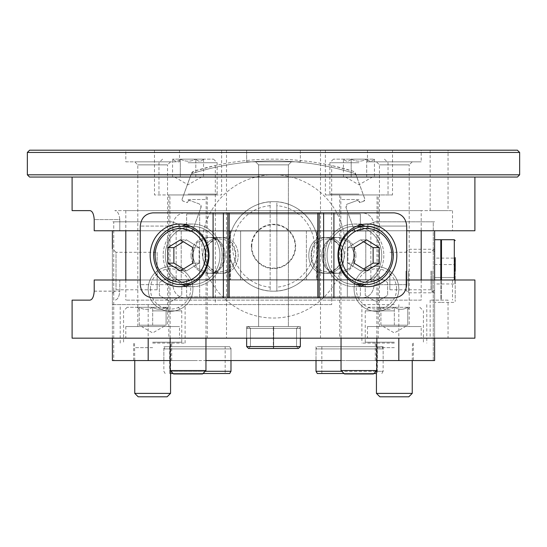 <?xml version="1.0" encoding="UTF-8"?>
<svg xmlns="http://www.w3.org/2000/svg" width="547" height="547" viewBox="0 0 547 547"><rect width="100%" height="100%" fill="white"/><g stroke="black" fill="none" stroke-linecap="round" stroke-linejoin="round"><path stroke-width="0.41" stroke-dasharray="2.73 2.05" d="M140.271 230.759L406.729 230.759M474.899 177.057L72.101 177.057L474.899 177.057M474.899 230.759L94.214 230.759L452.519 230.759L94.214 230.759L94.214 219.573L119.779 219.573C119.253 213.891 117.584 210.91 114.781 210.622L452.519 210.622L114.781 210.622C117.584 210.903 119.253 213.891 119.779 219.573L119.779 230.759L119.779 219.573L94.214 219.573C93.797 213.945 92.361 210.964 89.913 210.622L72.101 210.622M72.101 300.132L89.913 300.132C92.361 299.783 93.797 296.802 94.214 291.175L94.214 279.989L474.899 279.989M406.729 279.989L140.271 279.989M119.779 279.989L452.519 279.989L119.779 279.989L119.779 291.175C119.253 296.864 117.584 299.845 114.781 300.132L114.754 300.132C117.578 299.838 119.253 296.836 119.779 291.134L119.779 279.989M72.101 338.169L474.899 338.169M29.586 150.199L517.414 150.199M300.351 150.199L246.649 150.199L300.351 150.199L246.649 150.199L300.351 150.199L300.351 161.837L246.649 161.837L300.351 161.837L246.649 161.837L300.351 161.837L300.351 150.199M430.14 210.622L430.14 150.199L448.041 150.199L448.041 210.622L430.14 210.622L448.041 210.622M125.81 161.837L179.519 161.837L125.81 161.837L125.81 150.199L221.624 150.199L221.624 194.958L154.486 194.958L221.624 194.958M392.514 150.199L325.376 150.199L392.514 150.199L392.514 194.958L325.376 194.958L392.514 194.958M421.19 150.199L367.481 150.199L421.19 150.199L421.19 161.837L367.481 161.837L421.19 161.837M320.494 150.199L226.506 150.199L320.494 150.199L320.494 338.169L226.506 338.169L320.494 338.169M29.586 177.057L517.414 177.057M421.19 210.622L125.81 210.622L421.19 210.622L421.19 230.759M421.19 300.132L125.81 300.132L421.19 300.132L421.19 279.989M448.041 300.132L430.14 300.132L448.041 300.132L448.041 338.169L430.14 338.169L448.041 338.169M246.649 338.169L300.351 338.169L246.649 338.169L300.351 338.169L246.649 338.169L246.649 326.532L300.351 326.532L246.649 326.532L300.351 326.532L300.351 338.169L300.351 326.532L246.649 326.532L246.649 338.169L246.649 328.439L273.322 328.439L273.322 346.559C273.363 349 273.411 349 273.452 346.559L273.452 328.439C273.411 325.998 273.37 325.998 273.322 328.439L273.322 346.559C273.363 349 273.411 349 273.452 346.559L273.452 328.439C273.411 325.998 273.37 325.998 273.322 328.439C273.37 325.998 273.411 325.998 273.452 328.439C273.411 325.998 273.37 325.998 273.322 328.439L246.649 328.439L248.55 326.532L250.451 328.439L273.452 328.439L250.451 328.439L250.451 346.559L273.452 346.559C273.411 349 273.363 349 273.322 346.559C273.363 349 273.411 349 273.452 346.559L250.451 346.559L248.55 348.466L298.45 348.466L296.549 346.559L250.451 346.559L248.55 348.466L246.649 346.559L300.351 346.559L273.678 346.559L300.351 346.559L300.351 328.439L246.649 328.439L246.649 346.559M207.299 338.169L168.811 338.169L207.299 338.169L207.299 194.958L168.811 194.958L207.299 194.958M378.189 338.169L339.701 338.169L378.189 338.169L378.189 194.958L339.701 194.958L378.189 194.958M179.519 338.169L125.81 338.169L179.519 338.169L179.519 326.532L125.81 326.532L179.519 326.532M421.19 338.169L367.481 338.169L421.19 338.169L421.19 326.532L367.481 326.532L421.19 326.532M291.401 161.837L255.599 161.837L291.401 161.837L255.599 161.837L291.401 161.837L288.372 164.866L258.628 164.866L288.372 164.866L288.372 326.532L258.628 326.532L288.372 326.532L258.628 326.532L288.372 326.532L288.372 164.866L258.628 164.866L288.372 164.866L291.401 161.837M412.24 161.837L376.439 161.837L412.24 161.837L409.211 164.866L379.461 164.866L409.211 164.866L409.211 326.532L379.461 326.532L409.211 326.532M179.519 150.199L179.519 161.837M170.561 161.837L134.76 161.837L170.561 161.837L167.539 164.866L137.789 164.866L167.539 164.866L167.539 326.532L137.789 326.532L167.539 326.532M351.195 159.15C348.63 161.857 346.046 161.857 343.441 159.15C346.005 161.857 348.589 161.857 351.195 159.15L343.441 159.15L351.195 159.15C356.35 161.85 361.512 161.85 366.695 159.15C361.54 161.85 356.377 161.85 351.195 159.15L366.695 159.15L351.195 159.15L351.195 177.057L347.318 177.057L374.449 177.057L347.318 177.057L351.195 177.057L351.195 159.15M374.449 159.15C371.885 161.857 369.307 161.857 366.695 159.15C369.259 161.857 371.844 161.857 374.449 159.15L366.695 159.15L374.449 159.15L374.449 177.057M358.948 159.15L333.438 159.15L358.948 159.15M358.948 162.732L329.855 162.732L358.948 162.732M358.948 194.062L329.855 194.062L358.948 194.062M358.948 194.958L330.75 194.958L358.948 194.958M358.948 199.518L341.041 199.518L358.948 199.518M341.041 370.545L376.849 370.545M344.473 373.977L373.416 373.977M347.318 177.057L343.441 177.057L347.318 177.057M366.695 177.057L366.695 159.15L366.695 177.057M343.441 177.057L343.441 159.15M180.305 159.15C177.741 161.857 175.156 161.857 172.551 159.15C175.115 161.857 177.693 161.857 180.305 159.15L172.551 159.15L180.305 159.15C185.46 161.85 190.623 161.85 195.805 159.15C190.65 161.85 185.488 161.85 180.305 159.15L195.805 159.15L180.305 159.15L180.305 177.057L176.428 177.057L203.559 177.057L176.428 177.057L180.305 177.057L180.305 159.15M203.559 159.15C200.995 161.857 198.411 161.857 195.805 159.15C198.37 161.857 200.954 161.857 203.559 159.15L195.805 159.15L203.559 159.15L203.559 177.057M188.052 159.15L213.562 159.15L188.052 159.15M188.052 162.732L217.145 162.732L188.052 162.732M188.052 194.062L217.145 194.062L188.052 194.062M188.052 194.958L216.25 194.958L188.052 194.958M188.052 199.518L205.959 199.518L188.052 199.518M170.151 370.545L205.959 370.545M173.584 373.977L202.527 373.977M176.428 177.057L172.551 177.057L176.428 177.057M195.805 177.057L195.805 159.15L195.805 177.057M172.551 177.057L172.551 159.15M298.45 348.466L273.609 348.466L298.45 348.466L296.549 346.559L296.549 328.439L298.45 326.532L273.609 326.532L298.45 326.532L300.351 328.439L273.678 328.439L300.351 328.439L298.45 326.532L296.549 328.439L250.451 328.439L296.549 328.439L273.548 328.439L296.549 328.439L296.549 346.559L273.548 346.559L273.548 328.439C273.589 325.998 273.637 325.998 273.678 328.439C273.637 325.998 273.589 325.998 273.548 328.439C273.589 325.998 273.637 325.998 273.678 328.439L273.678 346.559C273.63 349 273.589 349 273.548 346.559C273.589 349 273.63 349 273.678 346.559L273.678 328.439C273.637 325.998 273.589 325.998 273.548 328.439L273.548 346.559C273.589 349 273.63 349 273.678 346.559C273.63 349 273.589 349 273.548 346.559L250.451 346.559L250.451 328.439L248.55 326.532L298.45 326.532L248.55 326.532L246.649 328.439L300.351 328.439L300.351 338.169M208.619 273.274C230.656 274.355 230.656 236.386 208.619 237.473L196.858 242.704L192.065 255.374L196.858 268.044L208.619 273.274L219.607 273.274C241.289 274.327 241.289 236.42 219.607 237.473C241.289 236.42 241.289 274.327 219.607 273.274A17.901 16.82 90 0 1 202.8 255.374A17.901 16.82 90 0 1 219.607 237.473A17.901 16.82 90 0 0 202.8 255.374A17.901 16.82 90 0 0 219.607 273.274L208.619 273.274L196.858 268.044L192.065 255.374L196.858 242.704L208.619 237.473L219.607 237.473L208.619 237.473C230.656 236.393 230.656 274.368 208.619 273.274L221.617 273.274C243.709 274.334 243.709 236.407 221.617 237.473C211.532 238.54 206.041 244.509 205.152 255.374C206.041 266.239 211.532 272.208 221.617 273.274C211.532 272.208 206.041 266.239 205.152 255.374C206.041 244.509 211.532 238.54 221.617 237.473C243.709 236.413 243.709 274.348 221.617 273.274L208.605 273.274M229.972 230.984L229.972 279.763L230.567 279.763L229.972 279.763L229.972 230.984L181.214 230.984L181.214 279.763L229.972 279.763L181.214 279.763L181.214 230.984L186.636 230.984L186.636 213.98L360.364 213.98L347.345 213.98L347.345 296.775L347.345 213.98L186.636 213.98L360.364 213.98L199.655 213.98L199.655 296.775L186.636 296.775L360.364 296.775L199.655 296.775L360.364 296.775L360.364 279.763L360.364 296.775L186.636 296.775L186.636 279.763L181.214 279.763L365.786 279.763L186.636 279.763L186.636 296.775L199.655 296.775L199.655 213.98L186.636 213.98L186.636 230.984L360.364 230.984L360.364 213.98L360.364 230.984L365.786 230.984L365.786 279.763L365.786 230.984L317.028 230.984L317.028 279.763L365.786 279.763L317.028 279.763L317.028 230.984L316.433 230.984L365.786 230.984L229.972 230.984M338.381 237.473C316.344 236.393 316.344 274.368 338.381 273.274L350.142 268.044L354.935 255.374L350.142 242.704L338.381 237.473L350.142 242.704L354.935 255.374L350.142 268.044L338.381 273.274C316.344 274.355 316.344 236.386 338.381 237.473L327.393 237.473C305.711 236.42 305.711 274.327 327.393 273.274L338.381 273.274L327.393 273.274A17.901 16.82 90 0 0 344.2 255.374A17.901 16.82 90 0 0 327.393 237.473L325.383 237.473C303.291 236.413 303.291 274.348 325.383 273.274C335.468 272.208 340.959 266.239 341.848 255.374C340.959 244.509 335.468 238.54 325.383 237.473C335.468 238.54 340.959 244.509 341.848 255.374C340.959 266.239 335.468 272.208 325.383 273.274C303.291 274.334 303.291 236.407 325.383 237.473L338.395 237.473M342.169 255.374A16.321 15.337 90 0 0 319.168 241.241A16.321 15.337 90 0 0 319.168 269.507A16.321 15.337 90 0 0 342.169 255.374A16.321 15.337 90 0 1 319.168 269.507A16.321 15.337 90 0 1 319.168 241.241A16.321 15.337 90 0 1 342.169 255.374M356.056 255.374C355.14 266.239 349.622 272.208 339.516 273.274C317.506 274.334 317.506 236.4 339.516 237.473C349.622 238.54 355.14 244.509 356.056 255.374C355.14 244.509 349.622 238.54 339.516 237.473C317.506 236.413 317.506 274.348 339.516 273.274C349.622 272.208 355.14 266.239 356.056 255.374M190.944 255.374C191.86 244.509 197.378 238.54 207.484 237.473C229.494 236.413 229.494 274.348 207.484 273.274C197.378 272.208 191.86 266.239 190.944 255.374C191.86 266.239 197.378 272.208 207.484 273.274C229.494 274.334 229.494 236.4 207.484 237.473C197.378 238.54 191.86 244.509 190.944 255.374M204.831 255.374A16.321 15.337 90 0 1 227.832 241.241A16.321 15.337 90 0 1 227.832 269.507A16.321 15.337 90 0 1 204.831 255.374A16.321 15.337 90 0 0 227.832 269.507A16.321 15.337 90 0 0 227.832 241.241A16.321 15.337 90 0 0 204.831 255.374M213.084 212.858L184.695 212.858C177.529 213.624 173.577 218.027 172.838 226.075L172.838 230.984L176.161 230.984L176.161 279.763L370.839 279.763L370.839 230.984L370.839 279.763L172.838 279.763L374.162 279.763L370.839 279.763L374.162 279.763L374.162 284.672L374.162 279.763L172.838 279.763L172.838 284.672L172.838 279.763L176.161 279.763L176.161 230.984L370.839 230.984L172.838 230.984L172.838 226.075L140.271 226.075L172.838 226.075C173.57 218.034 177.522 213.631 184.695 212.858L362.305 212.858C369.471 213.624 373.423 218.027 374.162 226.075L374.162 230.984L374.162 226.075C373.43 218.034 369.478 213.631 362.305 212.858L152.934 212.858C145.352 213.638 141.126 218.048 140.271 226.075L140.271 284.672C141.126 292.7 145.352 297.11 152.934 297.889L213.084 297.889L213.084 212.858L227.853 212.858L227.853 297.889L227.853 212.858L227.853 297.889L223.374 297.889L223.374 212.858M319.147 297.889L319.147 212.858L319.147 297.889L394.066 297.889L184.695 297.889C177.529 297.13 173.577 292.72 172.838 284.672L140.271 284.672L172.838 284.672C173.57 292.713 177.522 297.124 184.695 297.889L362.305 297.889C369.471 297.13 373.423 292.72 374.162 284.672C373.43 292.713 369.478 297.124 362.305 297.889L394.066 297.889C401.648 297.11 405.874 292.7 406.729 284.672L374.162 284.672L406.729 284.672L406.729 226.075L374.162 226.075L406.729 226.075C405.874 218.048 401.648 213.638 394.066 212.858L319.147 212.858L319.147 297.889L317.807 297.889L317.807 212.858L227.853 212.858M370.839 230.984L374.162 230.984L370.839 230.984M316.433 279.763L240.605 279.763L316.433 279.763L316.433 230.984L240.605 230.984L316.433 230.984L316.433 279.763M240.605 279.763L230.567 279.763L240.605 279.763L240.605 230.984L230.567 230.984L240.605 230.984L240.605 279.763M172.838 230.984L374.162 230.984L172.838 230.984M381.724 255.374A29.094 27.336 90 0 0 354.388 226.287A29.094 27.336 90 0 0 327.051 255.374A29.094 27.336 90 0 0 354.388 284.467A29.094 27.336 90 0 0 381.724 255.374A29.094 27.336 90 0 1 354.388 284.467A29.094 27.336 90 0 1 327.051 255.374A29.094 27.336 90 0 1 354.388 226.287A29.094 27.336 90 0 1 381.724 255.374M365.314 284.467A31.329 29.442 90 0 0 383.83 255.374A31.329 29.442 90 0 0 365.314 226.287M360.897 224.824A31.329 29.442 90 0 0 354.388 224.044A31.329 29.442 90 0 0 324.952 255.374A31.329 29.442 90 0 0 354.388 286.703A31.329 29.442 90 0 0 360.897 285.931M181.686 284.467A31.329 29.442 90 0 1 163.17 255.374A31.329 29.442 90 0 1 181.686 226.287M186.103 224.824A31.329 29.442 90 0 1 192.612 224.044A31.329 29.442 90 0 1 222.048 255.374A31.329 29.442 90 0 1 192.612 286.703A31.329 29.442 90 0 1 186.103 285.931M165.276 255.374A29.094 27.336 90 0 1 192.612 226.287A29.094 27.336 90 0 1 219.949 255.374A29.094 27.336 90 0 1 192.612 284.467A29.094 27.336 90 0 1 165.276 255.374A29.094 27.336 90 0 0 192.612 284.467A29.094 27.336 90 0 0 219.949 255.374A29.094 27.336 90 0 0 192.612 226.287A29.094 27.336 90 0 0 165.276 255.374M363.57 241.753L360.514 239.873L347.899 247.62L347.899 263.128L354.018 263.128L354.018 247.62L366.634 239.873L379.249 247.62L379.249 263.128L366.634 270.881L354.018 263.128L347.899 263.128L360.514 270.881L366.634 270.881L360.514 270.881L363.57 268.994M373.129 247.62L373.129 263.128L360.514 270.881L347.899 263.128L347.899 247.62L354.018 247.62L347.899 247.62L360.514 239.873L366.634 239.873L360.514 239.873L373.129 247.62L379.249 247.62M183.43 268.994L186.486 270.881L199.101 263.128L199.101 247.62L192.982 247.62L192.982 263.128L180.366 270.881L167.751 263.128L167.751 247.62L180.366 239.873L192.982 247.62L199.101 247.62L186.486 239.873L180.366 239.873L186.486 239.873L183.43 241.753M173.871 263.128L173.871 247.62L186.486 239.873L199.101 247.62L199.101 263.128L192.982 263.128L199.101 263.128L186.486 270.881L180.366 270.881L186.486 270.881L173.871 263.128L167.751 263.128M327.393 273.274C305.711 274.327 305.711 236.42 327.393 237.473A17.901 16.82 90 0 1 344.2 255.374A17.901 16.82 90 0 1 327.393 273.274M150.158 255.374A31.329 29.442 90 0 0 179.601 286.703A31.329 29.442 90 0 0 209.036 255.374A31.329 29.442 90 0 0 179.601 224.044A31.329 29.442 90 0 0 150.158 255.374M213.084 297.889L223.374 297.889M317.807 297.889L227.853 297.889M319.147 212.858L317.807 212.858M333.916 297.889L333.916 212.858M396.842 255.374A31.329 29.442 90 0 1 367.399 286.703A31.329 29.442 90 0 1 337.964 255.374A31.329 29.442 90 0 1 367.399 224.044A31.329 29.442 90 0 1 396.842 255.374M383.83 255.374A31.329 29.442 90 0 1 354.388 286.703A31.329 29.442 90 0 1 324.952 255.374A31.329 29.442 90 0 1 354.388 224.044A31.329 29.442 90 0 1 383.83 255.374M163.17 255.374A31.329 29.442 90 0 0 192.612 286.703A31.329 29.442 90 0 0 222.048 255.374A31.329 29.442 90 0 0 192.612 224.044A31.329 29.442 90 0 0 163.17 255.374M373.129 263.128L379.249 263.128M173.871 247.62L167.751 247.62M112.381 230.759L112.381 360.548L113.728 360.548L113.728 221.808L112.381 221.808L171.847 221.808L113.728 221.808L113.728 360.548L433.272 360.548L433.272 221.808L375.153 221.808L434.619 221.808L433.272 221.808L433.272 360.548L434.619 360.548L434.619 230.759M171.847 221.808L178.678 224.297L171.847 221.808M179.218 225.439A0.896 0.896 0 0 0 178.678 224.297L178.985 226.075A1.34 1.34 0 0 0 179.785 227.791L189.46 231.313A2.687 2.687 0 0 0 192.9 229.713L201.016 207.422A2.687 2.687 0 0 0 199.409 203.976L189.741 200.455A1.34 1.34 0 0 0 188.018 201.262L187.785 201.891L188.018 201.262L189.741 200.455L199.409 203.976L201.016 207.422L192.9 229.713L189.46 231.313L179.785 227.791L178.985 226.075L179.218 225.439M186.643 202.424A0.896 0.896 0 0 0 187.785 201.891L186.643 202.424L183.252 201.193L186.643 202.424M182.083 199.334A1.791 1.791 0 0 0 183.252 201.193L182.185 198.896A1.791 1.791 0 0 0 182.083 199.334L190.773 175.464L182.083 199.334M193.064 173.269A3.583 3.583 0 0 0 190.773 175.464A3.583 3.583 0 0 1 193.064 173.269A268.529 268.529 0 0 1 353.936 173.269A268.529 268.529 0 0 0 193.064 173.269M356.227 175.464A3.583 3.583 0 0 0 353.936 173.269A3.583 3.583 0 0 1 356.227 175.464L364.917 199.334A1.791 1.791 0 0 0 364.815 198.896L355.557 173.467A3.583 3.583 0 0 0 353.259 171.273A268.529 268.529 0 0 0 193.741 171.273A3.583 3.583 0 0 0 191.443 173.467L182.185 198.896L191.443 173.467L193.741 171.273L215.32 165.529C253.89 157.03 292.679 157.03 331.68 165.529L353.259 171.273L355.557 173.467L364.815 198.896L363.748 201.193A1.791 1.791 0 0 0 364.917 199.334L356.227 175.464M363.748 201.193L360.357 202.424L363.748 201.193M359.215 201.891A0.896 0.896 0 0 0 360.357 202.424L358.982 201.262A1.34 1.34 0 0 0 357.259 200.455L347.591 203.976A2.687 2.687 0 0 0 345.984 207.422L354.1 229.713A2.687 2.687 0 0 0 357.54 231.313L367.215 227.791A1.34 1.34 0 0 0 368.015 226.075L367.782 225.439L368.015 226.075L367.215 227.791L357.54 231.313L354.1 229.713L345.984 207.422L347.591 203.976L357.259 200.455L358.982 201.262L359.215 201.891M368.322 224.297A0.896 0.896 0 0 0 367.782 225.439L368.322 224.297L375.153 221.808L368.322 224.297M398.811 288.939A22.379 22.379 0 0 0 365.246 269.562A22.379 22.379 0 0 0 365.246 308.317A22.379 22.379 0 0 0 398.811 288.939A22.379 22.379 0 0 0 365.246 269.562A22.379 22.379 0 0 0 365.246 308.317A22.379 22.379 0 0 0 398.811 288.939M148.189 288.939A22.379 22.379 0 0 1 181.754 269.562A22.379 22.379 0 0 1 181.754 308.317A22.379 22.379 0 0 1 148.189 288.939A22.379 22.379 0 0 1 181.754 269.562A22.379 22.379 0 0 1 181.754 308.317A22.379 22.379 0 0 1 148.189 288.939M251.346 246.423A22.153 22.153 0 0 1 284.577 227.237A22.153 22.153 0 0 1 284.577 265.61A22.153 22.153 0 0 1 251.346 246.423A22.153 22.153 0 0 1 284.577 227.237A22.153 22.153 0 0 1 284.577 265.61A22.153 22.153 0 0 1 251.346 246.423M112.381 338.169L112.381 304.604L215.32 304.604L215.32 165.529M215.32 304.604L331.68 304.604L331.68 165.529M270.143 287.161L270.143 291.052A44.751 44.751 0 0 1 228.749 246.423C228.154 222.465 249.569 201.091 273.473 201.672C297.39 201.043 318.86 222.492 318.251 246.41C318.86 270.314 297.5 291.742 273.541 291.175C249.582 291.77 228.181 270.45 228.749 246.423A44.751 44.751 0 0 1 295.879 207.662A44.751 44.751 0 0 1 295.879 285.185A44.751 44.751 0 0 1 228.749 246.423A44.751 44.751 0 0 1 270.143 201.795L270.143 287.161A40.881 40.881 0 0 1 232.619 246.423A40.881 40.881 0 0 1 270.143 205.686M331.68 304.604L112.381 304.604L112.381 248.659L116.019 252.297L116.019 289.78L116.019 252.297L157.139 252.297L157.139 289.78L157.139 252.297M170.151 360.548L205.959 360.548M341.041 360.548L376.849 360.548M434.619 271.038L434.619 302.368L434.619 271.038M434.619 279.989L434.619 338.169M197.419 360.548L163.854 360.548L197.419 360.548M349.581 360.548L383.146 360.548L349.581 360.548M152.661 360.548L133.639 360.548L152.661 360.548M394.339 360.548L375.317 360.548L394.339 360.548M152.661 304.604L185.112 304.604L152.661 304.604M394.339 304.604L361.888 304.604L394.339 304.604M201.891 246.423A71.609 71.609 0 0 1 309.301 184.407A71.609 71.609 0 0 1 309.301 308.44A71.609 71.609 0 0 1 201.891 246.423A71.609 71.609 0 0 1 309.301 184.407A71.609 71.609 0 0 1 309.301 308.44A71.609 71.609 0 0 1 201.891 246.423A71.609 71.609 0 0 1 309.301 184.407A71.609 71.609 0 0 1 309.301 308.44A71.609 71.609 0 0 1 201.891 246.423A71.609 71.609 0 0 1 309.301 184.407A71.609 71.609 0 0 1 309.301 308.44A71.609 71.609 0 0 1 201.891 246.423M394.339 343.092L361.888 343.092L394.339 343.092M152.661 343.092L185.112 343.092L152.661 343.092M349.581 346.675L383.146 346.675L349.581 346.675M197.419 346.675L163.854 346.675L197.419 346.675M396.575 288.939A20.136 20.136 0 0 0 366.367 271.497A20.136 20.136 0 0 0 366.367 306.382A20.136 20.136 0 0 0 396.575 288.939M387.625 282.478L387.625 295.401L376.439 301.862L365.246 295.401L365.246 282.478L376.439 276.023L387.625 282.478L387.625 295.401L376.439 301.862L365.246 295.401L365.246 282.478L376.439 276.023L387.625 282.478M150.425 288.939A20.136 20.136 0 0 1 180.633 271.497A20.136 20.136 0 0 1 180.633 306.382A20.136 20.136 0 0 1 150.425 288.939M181.754 282.478L181.754 295.401L170.561 301.862L159.375 295.401L159.375 282.478L170.561 276.023L181.754 282.478L181.754 295.401L170.561 301.862L159.375 295.401L159.375 282.478L170.561 276.023L181.754 282.478M251.791 246.423A21.709 21.709 0 0 1 284.351 227.627A21.709 21.709 0 0 1 284.351 265.22A21.709 21.709 0 0 1 251.791 246.423M389.861 271.038L389.861 289.78L389.861 271.038M430.981 271.038L430.981 289.78L430.981 271.038M228.749 246.423A44.751 44.751 0 0 1 295.879 207.662A44.751 44.751 0 0 1 295.879 285.185A44.751 44.751 0 0 1 228.749 246.423M276.857 205.686L276.857 201.795A44.751 44.751 0 0 0 270.143 201.795L270.143 291.052A44.751 44.751 0 0 0 276.857 291.052L276.857 201.795A44.751 44.751 0 0 1 318.251 246.423A44.751 44.751 0 0 1 276.857 291.052L276.857 287.161A40.881 40.881 0 0 0 314.381 246.423A40.881 40.881 0 0 0 276.857 205.686L276.857 287.161M407.761 307.291C403.33 309.992 398.852 309.992 394.339 307.291C389.902 309.992 385.43 309.992 380.91 307.291C380.91 309.992 380.91 309.992 380.91 307.291C380.91 309.992 380.91 309.992 380.91 307.291L378.832 307.291L380.91 307.291C385.348 309.992 389.82 309.992 394.339 307.291L380.91 307.291L394.339 307.291C398.77 309.992 403.248 309.992 407.761 307.291L394.339 307.291L407.761 307.291C407.761 309.992 407.761 309.992 407.761 307.291C407.761 309.992 407.761 309.992 407.761 307.291L409.84 307.291L407.761 307.291L407.761 325.192L380.91 325.192L407.761 325.192L401.054 325.192L407.761 325.192L407.761 307.291M394.339 307.291L368.828 307.291L394.339 307.291L394.339 325.192L387.625 325.192L401.054 325.192L394.339 325.192L394.339 307.291M394.339 310.867L365.246 310.867L394.339 310.867M394.339 342.196L365.246 342.196L394.339 342.196M394.339 347.66L376.439 347.66L394.339 347.66M376.439 393.368L412.24 393.368M379.871 396.801L408.807 396.801M380.91 325.192L380.91 307.291L380.91 325.192L394.339 332.945L407.761 325.192M166.09 307.291C161.652 309.992 157.18 309.992 152.661 307.291C148.23 309.992 143.752 309.992 139.239 307.291C139.239 309.992 139.239 309.992 139.239 307.291C139.239 309.992 139.239 309.992 139.239 307.291L137.16 307.291L139.239 307.291C143.67 309.992 148.148 309.992 152.661 307.291L139.239 307.291L152.661 307.291C157.098 309.992 161.57 309.992 166.09 307.291L152.661 307.291L166.09 307.291C166.09 309.992 166.09 309.992 166.09 307.291C166.09 309.992 166.09 309.992 166.09 307.291L168.168 307.291L166.09 307.291L166.09 325.192L139.239 325.192L166.09 325.192L159.375 325.192L166.09 325.192L166.09 307.291M152.661 307.291L127.15 307.291L152.661 307.291L152.661 325.192L145.946 325.192L159.375 325.192L152.661 325.192L152.661 307.291M152.661 310.867L181.754 310.867L152.661 310.867M152.661 342.196L181.754 342.196L152.661 342.196M152.661 347.66L134.76 347.66L152.661 347.66M134.76 393.368L170.561 393.368M138.193 396.801L167.129 396.801M139.239 325.192L139.239 307.291L139.239 325.192L152.661 332.945L166.09 325.192M377.327 346.675L321.834 346.675L377.327 346.675L377.327 373.526L321.834 373.526L377.327 373.526M381.854 346.675L317.308 346.675L381.854 346.675L383.146 348.911L316.016 348.911L383.146 348.911L383.146 371.29L376.439 371.29M317.308 373.526L376.439 373.526M373.861 373.526L344.029 373.526M376.097 371.29L341.793 371.29M316.016 371.29L383.146 371.29L381.854 373.526M225.166 346.675L169.673 346.675L225.166 346.675L225.166 373.526L169.673 373.526L225.166 373.526M229.692 346.675L165.146 346.675L229.692 346.675L230.984 348.911L163.854 348.911L230.984 348.911L230.984 360.548L230.984 346.675M202.971 373.526L173.139 373.526M170.561 373.526L229.692 373.526M205.207 371.29L170.903 371.29M170.561 371.29L230.984 371.29M455.207 271.038L455.207 301.472L455.207 257.61L454.913 277.5L454.913 258.116L434.619 258.116L434.619 277.5L454.913 277.5L454.913 283.961L454.913 277.5L434.619 277.5L434.619 283.961L454.913 283.961L455.207 284.467M441.477 239.709L441.477 279.989M441.477 271.038L441.477 299.236L441.477 271.038M440.807 271.038L440.807 299.236L440.807 271.038M440.807 239.709L440.807 279.989M432.014 271.038L432.014 292.809L432.014 271.038M408.575 271.038L408.575 292.809L408.575 271.038M405.977 271.038L405.977 290.204L405.977 271.038M434.619 283.961L434.619 264.577L454.913 264.577L434.619 264.577L434.619 258.116M27.35 152.442L519.65 152.442M27.35 174.814L519.65 174.814M94.214 291.134L119.779 291.134M94.214 291.175L119.779 291.175M356.473 284.467L365.868 284.467A29.094 27.336 90 0 0 393.204 255.374A29.094 27.336 90 0 1 365.868 284.467A29.094 27.336 90 0 1 338.531 255.374A29.094 27.336 90 0 1 365.868 226.287A29.094 27.336 90 0 1 393.204 255.374M190.527 284.467L181.132 284.467A29.094 27.336 90 0 1 153.796 255.374A29.094 27.336 90 0 0 181.132 284.467A29.094 27.336 90 0 0 208.469 255.374A29.094 27.336 90 0 0 181.132 226.287A29.094 27.336 90 0 0 153.796 255.374M230.567 230.984L230.567 279.763L230.567 230.984M306.395 230.984L306.395 279.763L306.395 230.984M229.193 297.889L229.193 212.858M323.626 297.889L323.626 212.858M391.871 255.374A26.851 25.23 90 0 1 354.018 278.628A26.851 25.23 90 0 1 354.018 232.119A26.851 25.23 90 0 1 391.871 255.374M155.129 255.374A26.851 25.23 90 0 0 192.982 278.628A26.851 25.23 90 0 0 192.982 232.119A26.851 25.23 90 0 0 155.129 255.374M148.189 304.604L148.189 338.169M398.811 304.604L398.811 338.169M454.311 239.709L454.311 279.989M452.519 279.989L452.519 300.132M452.519 210.622L452.519 230.759M125.81 210.622L125.81 230.759M125.81 279.989L125.81 300.132M226.506 150.199L226.506 338.169M246.649 150.199L246.649 161.837L246.649 150.199M258.628 164.866L255.599 161.837L258.628 164.866L258.628 326.532L258.628 164.866M367.481 150.199L367.481 161.837M379.461 326.532L379.461 164.866L376.439 161.837M367.481 326.532L367.481 338.169M137.789 326.532L137.789 164.866L134.76 161.837M125.81 326.532L125.81 338.169M325.376 150.199L325.376 194.958M339.701 194.958L339.701 338.169M154.486 150.199L154.486 194.958M168.811 194.958L168.811 338.169M430.14 300.132L430.14 338.169M333.438 159.15L329.855 162.732L329.855 194.062L330.75 194.958M384.452 159.15L388.035 162.732L388.035 194.062L387.139 194.958M376.849 338.169L377.068 194.958M341.041 338.169L340.822 194.958M345.519 177.057L358.948 184.804L372.37 177.057M162.548 159.15L158.965 162.732L158.965 194.062L159.861 194.958M213.562 159.15L217.145 162.732L217.145 194.062L216.25 194.958M205.959 338.169L206.178 194.958M170.151 338.169L169.932 194.958M174.63 177.057L188.052 184.804L201.481 177.057M273.391 348.466L248.55 348.466M208.605 237.473L221.617 237.473L208.605 237.473M325.383 273.274L338.395 273.274L325.383 273.274M338.367 273.274L339.516 273.274L338.367 273.274M338.367 237.473L339.516 237.473L338.367 237.473M207.484 273.274L208.633 273.274L207.484 273.274M207.484 237.473L208.633 237.473L207.484 237.473M365.868 284.467C377.389 285.438 392.992 274.184 393.341 255.374C392.992 236.564 377.389 225.309 365.868 226.287L356.473 226.287M354.388 286.703L367.399 286.703L354.388 286.703M354.388 224.044L367.399 224.044L354.388 224.044M179.601 286.703L192.612 286.703L179.601 286.703M179.601 224.044L192.612 224.044L179.601 224.044M190.527 226.287L181.132 226.287C170.021 225.255 154.11 236.154 153.659 255.374C154.008 274.184 169.611 285.438 181.132 284.467M361.888 304.604L361.888 343.092M426.783 304.604L426.783 343.092M375.317 343.092L375.317 360.548M413.361 343.092L413.361 360.548M171.683 360.548L171.683 343.092M133.639 360.548L133.639 343.092M185.112 343.092L185.112 304.604M120.217 343.092L120.217 304.604M316.016 346.675L316.016 360.548L316.016 348.911L317.308 346.675M383.146 346.675L383.146 360.548M163.854 360.548L163.854 346.675M389.861 289.78L430.981 289.78L434.619 293.418M389.861 252.297L430.981 252.297L434.619 248.659M157.139 289.78L116.019 289.78L112.381 293.418M407.761 309.37L409.84 307.291M380.91 309.37L378.832 307.291M368.828 307.291L365.246 310.867L365.246 342.196L366.141 343.092M419.85 307.291L423.426 310.867L423.426 342.196L422.53 343.092M412.24 360.548L412.465 343.092M376.439 370.955L376.213 343.092M166.09 309.37L168.168 307.291M139.239 309.37L137.16 307.291M127.15 307.291L123.574 310.867L123.574 342.196L124.47 343.092M178.172 307.291L181.754 310.867L181.754 342.196L180.859 343.092M170.561 370.955L170.787 343.092M134.76 360.548L134.535 343.092M321.834 346.675L321.834 373.526M169.673 346.675L169.673 373.526M165.146 373.526L163.854 371.29L163.854 348.911L165.146 346.675M441.477 302.368L454.311 302.368L455.207 301.472M441.477 299.236L440.807 299.236M440.807 302.368L434.619 302.368M434.619 251.873L432.014 249.268L408.575 249.268L405.977 251.873M434.619 290.204L432.014 292.809L408.575 292.809L405.977 290.204"/><path stroke-width="0.82" d="M72.101 177.057L72.101 210.622L89.913 210.622C92.361 210.964 93.797 213.952 94.214 219.573L94.214 230.759L140.271 230.759M406.729 230.759L474.899 230.759L474.899 177.057M140.271 279.989L94.214 279.989L94.214 291.134C93.79 296.789 92.347 299.783 89.893 300.132L72.101 300.132L72.101 338.169L474.899 338.169L474.899 279.989L406.729 279.989M519.65 174.814L519.65 152.442L517.414 150.199L29.586 150.199L27.35 152.442L27.35 174.814L29.586 177.057L517.414 177.057L519.65 174.814L27.35 174.814M448.041 150.199L430.14 150.199M221.624 150.199L125.81 150.199M421.19 230.759L421.19 279.989M376.849 338.169L376.849 370.545L341.041 370.545L341.041 338.169M376.849 370.545L373.416 373.977L344.473 373.977L341.041 370.545M205.959 338.169L205.959 370.545L170.151 370.545L170.151 338.169M205.959 370.545L202.527 373.977L173.584 373.977L170.151 370.545M213.084 297.889L213.084 212.858L152.934 212.858C145.352 213.638 141.126 218.048 140.271 226.075L140.271 284.672C141.126 292.7 145.352 297.11 152.934 297.889L227.853 297.889L227.853 212.858L223.374 212.858L223.374 297.889M150.158 255.374A31.329 29.442 90 0 1 179.601 224.044A31.329 29.442 90 0 1 209.036 255.374A31.329 29.442 90 0 1 179.601 286.703A31.329 29.442 90 0 1 150.158 255.374M213.084 212.858L223.374 212.858M229.193 212.858L229.193 297.889L319.147 297.889L319.147 212.858L227.853 212.858M229.193 297.889L227.853 297.889M319.147 297.889L394.066 297.889C401.648 297.11 405.874 292.7 406.729 284.672L406.729 226.075C405.874 218.048 401.648 213.638 394.066 212.858L333.916 212.858L333.916 297.889M319.147 212.858L333.916 212.858M396.842 255.374A31.329 29.442 90 0 0 367.399 224.044A31.329 29.442 90 0 0 337.964 255.374A31.329 29.442 90 0 0 367.399 286.703A31.329 29.442 90 0 0 396.842 255.374M354.018 247.62L354.018 263.128L366.634 270.881L379.249 263.128L379.249 247.62L366.634 239.873L354.018 247.62M365.314 226.287A31.329 29.442 90 0 0 360.897 224.824M360.897 285.931A31.329 29.442 90 0 0 365.314 284.467M181.686 226.287A31.329 29.442 90 0 1 186.103 224.824M186.103 285.931A31.329 29.442 90 0 1 181.686 284.467M167.751 247.62L167.751 263.128L180.366 270.881L192.982 263.128L192.982 247.62L180.366 239.873L167.751 247.62L173.871 247.62L173.871 263.128L167.751 263.128M363.57 268.994L373.129 263.128L379.249 263.128M373.129 263.128L373.129 247.62L379.249 247.62M373.129 247.62L363.57 241.753M183.43 241.753L173.871 247.62M173.871 263.128L183.43 268.994M112.381 248.659L112.381 230.759M112.381 338.169L112.381 360.548L170.151 360.548M205.959 360.548L341.041 360.548M376.849 360.548L434.619 360.548L434.619 338.169M434.619 279.989L434.619 230.759M412.24 360.548L412.24 393.368L376.439 393.368L376.439 370.955M412.24 393.368L408.807 396.801L379.871 396.801L376.439 393.368M170.561 370.955L170.561 393.368L134.76 393.368L134.76 360.548M170.561 393.368L167.129 396.801L138.193 396.801L134.76 393.368M376.439 373.526L373.861 373.526M344.029 373.526L317.308 373.526L316.016 371.29L341.793 371.29M376.439 371.29L376.097 371.29M230.984 360.548L230.984 371.29L229.692 373.526L202.971 373.526M173.139 373.526L170.561 373.526M230.984 371.29L205.207 371.29M170.903 371.29L170.561 371.29M455.207 271.038L455.207 257.61M441.477 279.989L441.477 239.709L454.311 239.709L455.207 240.605M440.807 279.989L440.807 239.709L434.619 239.709M519.65 152.442L27.35 152.442M300.351 338.169L300.351 346.559L246.649 346.559L248.55 348.466L298.45 348.466L300.351 346.559L298.45 348.466M317.807 212.858L317.807 297.889M323.626 212.858L323.626 297.889M391.871 255.374A26.851 25.23 90 0 0 354.018 232.119A26.851 25.23 90 0 0 354.018 278.628A26.851 25.23 90 0 0 391.871 255.374M393.204 255.374A29.094 27.336 90 0 0 365.868 226.287A29.094 27.336 90 0 0 338.531 255.374A29.094 27.336 90 0 0 365.868 284.467C377.389 285.438 392.992 274.184 393.341 255.374C392.992 236.564 377.389 225.309 365.868 226.287L356.473 226.287M153.796 255.374A29.094 27.336 90 0 1 181.132 226.287A29.094 27.336 90 0 1 208.469 255.374A29.094 27.336 90 0 1 181.132 284.467L190.527 284.467M155.129 255.374A26.851 25.23 90 0 1 192.982 232.119A26.851 25.23 90 0 1 192.982 278.628A26.851 25.23 90 0 1 155.129 255.374M148.189 338.169L148.189 360.548M398.811 338.169L398.811 360.548M454.311 279.989L454.311 239.709M125.81 230.759L125.81 279.989M246.649 338.169L246.649 346.559M273.391 348.466L248.55 348.466M356.473 284.467L365.868 284.467M181.132 284.467C170.021 285.493 154.11 274.594 153.659 255.374C154.008 236.564 169.611 225.309 181.132 226.287L190.527 226.287M316.016 360.548L316.016 371.29M441.477 242.841L440.807 242.841"/></g></svg>

